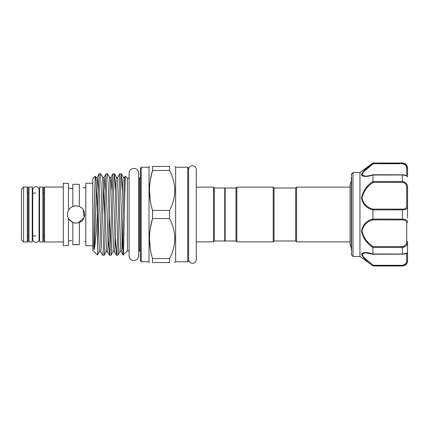 <?xml version="1.0" encoding="UTF-8"?>
<svg xmlns="http://www.w3.org/2000/svg" width="429" height="429" viewBox="0 0 429 429"><rect width="100%" height="100%" fill="white"/><g stroke="black" fill="none" stroke-linecap="round" stroke-linejoin="round"><path stroke-width="0.64" d="M35.902 186.722A3.18 3.18 0 0 0 32.722 189.902L32.722 239.098A3.18 3.18 0 0 0 35.902 242.278A3.18 3.18 0 0 0 39.082 239.098L39.082 189.902A3.18 3.18 0 0 0 35.902 186.722M192.465 165.696A3.85 3.85 0 0 0 188.615 169.546L188.615 259.454A3.85 3.85 0 0 0 192.465 263.304A3.85 3.85 0 0 0 196.316 259.454L196.316 169.546A3.85 3.85 0 0 0 192.465 165.696M133.88 168.441A4.783 4.783 0 0 0 129.097 173.225L129.097 255.781A4.783 4.783 0 0 0 133.88 260.559A4.783 4.783 0 0 0 138.658 255.781L138.658 173.219A4.783 4.783 0 0 0 133.88 168.441M32.223 187.023L32.223 241.977L28.979 241.977L28.979 187.023L32.223 187.023M407.55 175.327L407.55 168.817L407.55 175.327M351.303 249.764L351.303 177.654M351.303 179.236L351.303 247.077M353.029 256.472L351.555 254.992L351.555 174.008L353.029 172.528L353.029 256.472L359.952 256.472L359.952 172.528L372.935 163.009L402.359 163.224C405.802 163.835 407.534 165.701 407.55 168.817L407.255 166.897M361.937 175.675L362.628 176.083M359.952 256.472L372.935 265.787C366.725 261.438 362.913 257.62 361.497 254.322C362.929 252.102 366.741 251.995 372.935 254L372.935 247.533C366.736 243.399 362.923 237.891 361.497 231.017C362.918 224.549 366.731 220.57 372.935 219.074L372.935 209.926C366.736 208.419 362.923 204.451 361.497 198.032C362.918 191.114 366.731 185.591 372.935 181.467L372.935 175C366.736 177.005 362.923 176.898 361.497 174.689C362.918 171.375 366.731 167.551 372.935 163.213M361.808 173.547L361.497 174.678M85.805 187.564L83.349 187.972M68.501 210.28C69.503 208.521 70.946 207.25 72.828 206.472L76.056 205.845L79.317 206.483C86.374 208.88 86.363 220.131 79.317 222.517L76.056 223.155L72.828 222.528L68.501 218.72C67.042 215.916 67.042 213.1 68.501 210.28L68.501 183.526L63.31 183.237L63.31 245.763L68.501 245.474L68.501 218.72L67.975 217.6M85.805 241.436L84.706 241.436M63.31 187.023L44.557 187.023L44.557 241.977L63.31 241.977M44.557 241.977A0.863 0.863 0 0 1 43.688 241.109L43.688 187.891A0.863 0.863 0 0 1 44.557 187.023M43.688 192.219A0.863 0.863 0 0 1 42.825 193.082M43.688 236.781A0.863 0.863 0 0 0 42.825 235.918M28.979 193.082A0.863 0.863 0 0 1 28.116 192.219M28.979 235.918A0.863 0.863 0 0 0 28.116 236.781M27.247 241.977A0.863 0.863 0 0 0 28.116 241.109L28.116 187.891A0.863 0.863 0 0 0 27.247 187.023L23.611 187.023L23.611 241.977L27.247 241.977L27.247 187.023M23.611 241.977L21.45 239.811L21.45 189.189L23.611 187.023M39.581 193.082L39.082 193.082L39.082 189.902M35.902 193.082L32.223 193.082M39.581 235.918L39.082 235.918L39.082 239.098M35.902 235.918L32.223 235.918M42.825 187.023L42.825 241.977L39.581 241.977L39.581 187.023L42.825 187.023M92.771 183.237L85.805 183.237L85.805 245.763L92.771 245.763M68.501 241.103L71.552 240.401M70.335 240.642L69.321 240.878M72.828 222.528L72.828 244.712L79.317 244.718L79.317 222.517M76.051 244.541L74.26 244.594M79.36 206.505L76.056 205.845L73.89 206.118M70.957 207.507L70.667 207.727M69.053 209.411L68.281 210.698M67.401 214.5L67.61 216.388M67.798 217.09L68.683 219.031M69.675 220.35L70.104 220.785M71.38 221.782L72.764 222.506M74.373 222.989L76.056 223.155M68.501 187.897L72.828 188.792L68.501 187.897M72.828 184.288L79.317 184.282L72.828 184.288L72.828 206.472M83.387 187.961L84.706 187.564M296.568 241.865L296.568 187.135L295.699 187.999L295.699 241.001L296.568 241.865L350.091 241.865M274.067 187.999L274.067 241.001L273.203 241.865L273.203 187.135L274.067 187.999L295.699 187.999M235.993 187.999L235.993 241.001L225.177 241.001L225.177 187.999L235.993 187.999L236.856 187.135L236.856 241.865L273.203 241.865M225.177 240.567L224.742 241.001L224.742 187.999L214.355 187.999L213.492 187.135L196.316 187.135M224.742 241.001L214.355 241.001L214.355 187.999M214.355 241.001L213.492 241.865L213.492 187.135M97.705 251.689L97.41 254.96L92.771 250.327L92.771 178.673L95.233 176.217L94.251 208.242L93.822 245.013C93.903 246.847 93.678 249.871 94.251 249.544C95.318 243.64 96.364 231.96 97.388 214.5L98.718 179.204L99.233 173.788L100.67 173.74L100.102 179.204L97.705 251.689L97.705 209.164M98.252 190.83L97.233 177.247C97.045 177.654 96.584 177.654 95.855 177.247L95.233 176.217M118.179 214.5L119.321 179.204L119.841 173.788L121.278 173.74L120.705 179.204L118.415 249.796L117.9 255.212L116.463 255.26L117.031 249.796L118.179 214.5M122.313 190.83L121.278 173.74M115.444 190.83L114.468 173.788L113.835 179.204L111.545 249.796L111.031 255.212L109.593 255.26L110.162 249.796L112.452 179.204L112.972 173.788L114.409 173.74M111.99 190.83L110.972 177.247C110.779 177.654 110.323 177.654 109.593 177.247L107.54 173.74L106.966 179.204L104.681 249.796L104.161 255.212L102.724 255.26L103.298 249.796L105.588 179.204L106.102 173.788L107.54 173.74M105.121 190.83L104.102 177.247C103.909 177.654 103.453 177.654 102.724 177.247L100.67 173.74M115.428 238.17L116.463 255.26M110.285 247.184L109.288 215.626M108.558 238.17L109.593 255.26M106.102 173.788L104.102 177.247L103.593 182.191L101.303 246.809L100.67 251.753L102.724 255.26M129.097 250.826L127.386 250.826L127.386 178.174L125.37 176.158L124.71 177.247L124.201 182.191L121.911 246.809L121.273 251.753C121.085 251.346 120.624 251.346 119.9 251.753L117.9 255.212M122.951 218.173L122.951 252.992C123.402 262.291 123.831 241.055 124.281 214.5L125.332 176.169M140.369 214.5L140.369 168.093L141.232 167.23L141.232 261.77L140.369 260.907L140.369 214.5M149.485 262.569L149.024 261.77L149.024 167.23L141.232 167.23M152.52 210.462L152.52 218.538L169.573 218.538L169.573 210.462C176.469 197.168 176.469 183.843 169.573 170.469L169.573 166.431C176.469 166.431 176.469 166.431 169.573 166.431L152.52 166.431L152.52 170.469C148.514 183.73 148.514 197.061 152.52 210.462L169.573 210.462M152.52 166.431C148.514 166.431 148.514 166.431 152.52 166.431C148.514 166.431 148.514 166.431 152.52 166.431M150.279 200.493L149.485 190.465M150.3 180.293L152.52 170.469L169.573 170.469M175.633 167.23L187.746 167.23L187.746 261.77L175.633 261.77L175.633 167.23L174.834 166.431M174.834 190.465L174.705 193.458M187.746 167.23L188.615 168.093L188.615 260.907L187.746 261.77M150.3 228.362L152.52 218.538C148.514 231.799 148.514 245.131 152.52 258.531L152.52 262.569L169.573 262.569C176.469 262.569 176.469 262.569 169.573 262.569L169.573 258.531C176.469 245.243 176.469 231.912 169.573 218.538M174.592 262.569L175.633 261.77M174.834 238.535L174.705 241.527M169.573 258.531L152.52 258.531M152.52 262.569C148.514 262.569 148.514 262.569 152.52 262.569C148.514 262.569 148.514 262.569 152.52 262.569M150.279 248.563L149.485 238.535M121.273 251.753L123.193 255.019L127.386 250.826M122.292 238.17L122.951 252.992M79.349 222.501L81.119 221.52M81.451 207.733L80.336 206.976M78.368 222.839L84.164 217.524L83.194 209.609M77.204 244.562L76.153 244.541M79.317 206.483L79.317 184.282M404.542 182.035L402.359 181.542C405.802 182.041 407.534 184.03 407.55 187.511L407.55 218.098M404.52 163.712L402.359 163.009C405.512 163.32 407.244 165.047 407.55 168.206L407.55 168.817A0.863 0.542 180 0 0 406.687 168.275C406.708 165.776 405.266 164.264 402.359 163.728L373.219 163.728L363.384 171.938L362.183 175.161L365.39 176.137C364.94 176.265 369.374 175.965 373.08 174.742M372.935 254L402.359 254.059L402.359 247.458C405.802 246.965 407.534 244.975 407.55 241.489L407.55 252.118C407.33 253.367 405.603 254.081 402.359 254.258L402.359 254.059C405.802 253.684 407.534 253.04 407.55 252.118L407.55 260.794C407.62 263.449 405.169 265.406 404.788 265.385L402.359 265.991L404.263 265.401M365.39 252.863L362.173 253.855L363.401 257.078L373.219 265.272L372.946 265.776L402.359 265.776C405.802 265.165 407.534 263.304 407.55 260.183L407.55 251.995M364.124 238.481L364.634 239.221M368.098 252.863L362.677 252.901M361.813 253.448L361.497 254.359M402.944 219.181L402.359 219.171C405.802 219.257 407.534 220.206 407.55 222.018A0.863 0.67 180 0 1 406.687 222.689C406.708 220.924 405.266 219.986 402.359 219.879L373.219 219.879C367.203 221.241 363.465 224.978 362.006 231.092C363.481 237.612 367.219 242.782 373.219 246.6L372.935 247.533M372.935 181.467L402.359 181.542L402.359 174.742C406.333 175.037 406.965 175.536 407.55 176.882C407.534 175.96 405.802 175.311 402.359 174.941L372.935 175M407.55 187.511L406.687 187.602C406.708 184.588 405.266 182.856 402.359 182.4L373.219 182.4C367.203 186.213 363.465 191.404 362.006 197.973C363.481 204.038 367.219 207.754 373.219 209.121L402.359 209.121C405.266 209.02 406.708 208.081 406.687 206.311A0.863 0.67 180 0 1 407.55 206.982C407.534 208.8 405.802 209.749 402.359 209.829L372.935 209.926M372.935 219.074L402.359 219.171L402.359 209.121M373.219 265.272L402.359 265.272C405.266 264.741 406.708 263.224 406.687 260.725L406.687 253.292M373.219 246.6L402.359 246.6C405.266 246.149 406.708 244.417 406.687 241.398L406.687 222.689M362.012 174.464L362.425 173.252M363.186 172.179L369.541 166.5M372.865 163.985L373.219 163.728L372.946 163.224M373.219 219.879L372.946 219.171M407.55 241.489L406.687 241.398M373.219 182.4L372.946 181.542M373.219 209.121L372.946 209.829M373.219 174.796L372.946 174.941M373.005 163.283L373.219 163.728M373.219 254.204L372.946 254.059M407.55 260.183A0.863 0.542 180 0 1 406.687 260.725M140.369 251.689L139.505 250.826L139.505 178.174L138.658 178.174M124.71 177.247C124.517 177.654 124.061 177.654 123.332 177.247L122.699 182.191L120.41 246.809L119.9 251.753M119.841 173.788L117.841 177.247C117.648 177.654 117.192 177.654 116.463 177.247L115.83 182.191L113.54 246.809L113.031 251.753L111.031 255.212M109.593 177.247L108.961 182.191L106.671 246.809L106.161 251.753L104.161 255.212M104.413 215.626L103.416 185.837M102.724 177.247L102.091 182.191L99.801 246.809L99.292 251.753L97.442 254.949M97.474 213.02L96.546 185.837M95.855 177.247L95.222 182.191L94.251 208.242M117.841 177.247L117.332 182.191L115.042 246.809L114.409 251.753C114.216 251.346 113.755 251.346 113.031 251.753M112.972 173.788L110.972 177.247L110.462 182.191L108.172 246.809L107.54 251.753C107.347 251.346 106.885 251.346 106.161 251.753M99.233 173.788L97.233 177.247L96.723 182.191L94.251 249.544M402.359 246.6L402.359 247.458L372.946 247.458M406.687 206.311L406.687 187.602M406.687 175.708L406.687 168.275M402.359 219.879L402.359 219.171M402.359 182.4L402.359 181.542M402.359 163.728L402.359 163.224M373.107 174.742L402.359 174.796M402.359 254.204L373.107 254.258M402.359 265.776L402.359 265.272M351.555 174.008L351.303 174.619M359.952 172.528L353.029 172.528M351.303 181.236L350.091 184.041L350.091 186.358M351.303 247.764L350.091 244.959L350.091 184.041M236.856 187.135L273.203 187.135M225.177 188.433L224.742 187.999M129.097 178.174L127.386 178.174M149.024 167.23L149.485 166.431M149.024 261.77L141.232 261.77M139.505 178.174L140.369 177.311M139.505 250.826L138.658 250.826M123.332 177.247L121.332 173.788M116.463 177.247L114.468 173.788M100.67 251.753C100.477 251.346 100.016 251.346 99.292 251.753M109.534 255.212L107.54 251.753M116.404 255.212L114.409 251.753M213.492 241.865L196.316 241.865M235.993 241.001L236.856 241.865M274.067 241.001L295.699 241.001M350.091 187.135L296.568 187.135M402.359 265.991L372.935 265.991M402.359 163.009L372.935 163.009M351.555 254.992L351.303 254.381M406.687 176.137L407.55 177.005M365.379 252.858L373.08 254.258"/></g></svg>

